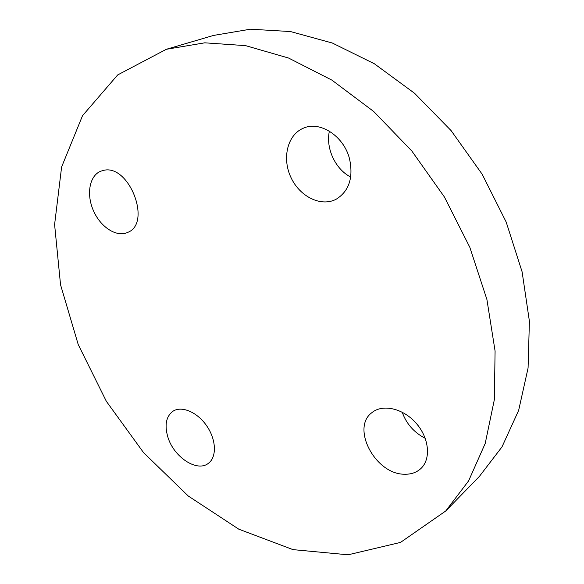 <?xml version="1.0" encoding="UTF-8"?>
<svg xmlns="http://www.w3.org/2000/svg" width="584" height="584" viewBox="0 0 584 584"><rect width="100%" height="100%" fill="white"/><g stroke="black" fill="none" stroke-linecap="round" stroke-linejoin="round"><path stroke-width="0.88" d="M329.383 131.159C325.543 148.234 335.377 169.287 350.714 177.047M349.531 158.833C353.524 177.689 349.086 191.143 336.231 199.195C321.149 207.254 299.877 196.764 291.007 177.58C281.875 158.527 287.27 135.013 303.125 128.312C319.689 120.392 343.859 135.926 349.531 158.833M402.208 412.18C406.406 423.86 414.085 432.569 425.24 438.321M404.42 474.223C375.417 474.398 350.765 427.962 371.884 412.662C382.564 403.726 403.069 408.282 416.071 423.144C429.211 437.883 431.248 459.09 420.83 468.594C416.472 472.558 411.005 474.434 404.42 474.223M167.944 437.328C164.359 425.261 166.009 416.582 172.879 411.289C181.573 405.42 197.436 412.114 206.846 426.057C216.379 439.92 216.89 457.33 208.276 463.404C197.027 472.434 173.901 457.126 167.944 437.328M103.156 170.484C128.903 163.126 152.344 223.526 127.575 232.447C116.566 237.557 100.572 227.169 93.447 210.707C86.14 194.326 89.41 175.521 100.864 171.163L103.156 170.484M167.469 48.954L213.583 35.42L250.419 29.2L290.46 31.551L332.318 43.019L374.315 63.736L414.56 93.272L451.118 130.626L482.172 174.229L506.189 222.066L522.111 271.845L529.403 321.236L528.075 368.044L518.643 410.413L501.992 446.906L479.274 476.551L445.738 510.985L468.609 480.88L485.209 443.46L494.341 399.697L495.086 351.064L486.91 299.49L469.821 247.295L444.402 196.976L411.808 150.979L373.665 111.464L331.902 80.125L288.562 58.035L245.608 45.647L204.772 42.822L166.367 49.282L117.683 74.927L82.519 115.698L61.612 166.98L54.597 224.555L60.546 284.78L78.234 344.582L106.354 401.317L143.518 452.571L188.245 495.999L238.798 529.184L293.015 549.632L348.108 554.8L400.493 542.419L445.738 510.985"/></g></svg>
